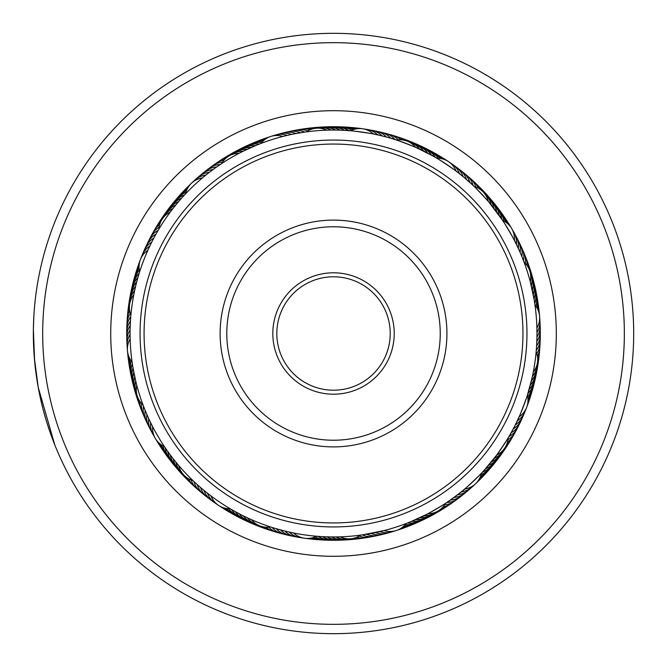 <?xml version="1.0" encoding="UTF-8"?>
<svg xmlns="http://www.w3.org/2000/svg" width="667" height="667" viewBox="0 0 667 667"><rect width="100%" height="100%" fill="white"/><g stroke="black" fill="none" stroke-linecap="round" stroke-linejoin="round"><path stroke-width="1" d="M379.24 620.719A290.829 290.829 0 0 0 620.735 287.777A290.829 290.829 0 0 0 287.802 46.281A290.829 290.829 0 0 0 46.306 379.223A290.829 290.829 0 0 0 379.24 620.719M286.335 37.06A300.175 300.175 0 0 1 629.956 286.31A300.175 300.175 0 0 1 380.707 629.94A300.175 300.175 0 0 1 37.085 380.69A300.175 300.175 0 0 1 286.335 37.06M368.543 553.527A222.795 222.795 0 0 1 113.498 368.526A222.795 222.795 0 0 1 298.499 113.473A222.795 222.795 0 0 1 553.543 298.474A222.795 222.795 0 0 1 368.543 553.527M301.009 129.29A206.787 206.787 0 0 0 129.306 366.008A206.787 206.787 0 0 0 366.025 537.71A206.787 206.787 0 0 0 537.735 300.992A206.787 206.787 0 0 0 301.009 129.29M34.601 360.839L33.375 329.615M49.783 431.466L54.769 444.864L38.202 387.26L34.317 357.587M33.625 346.381L33.35 334.192M33.408 327.53L33.358 336.018M33.383 338.202L33.675 347.515M33.7 347.966L34.659 361.497M39.653 394.706L41.221 401.776M41.529 403.093L42.93 408.746M43.08 409.321L45.948 419.568M46.757 422.219L48.666 428.172M49.208 429.765L49.883 431.749M45.131 416.775L44.147 413.273M43.872 412.289L42.863 408.479M42.696 407.837L42.163 405.694M41.871 404.519L40.887 400.333M49.775 431.424L47.54 424.712M37.886 385.493L37.635 384.059M33.433 326.38L33.775 317.534M33.792 317.175L33.383 329.24M139.653 271.794L139.27 273.028L139.653 271.794M138.344 276.063L137.986 277.305L138.344 276.063M137.135 280.365L136.802 281.607L137.135 280.365M135.709 285.943L135.059 288.719M134.709 290.295L134.125 293.088M130.807 316.233L130.532 319.818M181.741 198.024L182.591 197.073L181.732 198.024M179.64 200.417L178.798 201.392L179.64 200.417M173.945 207.295L173.153 208.304L173.945 207.295M157.32 231.799L156.57 233.1M259.738 143.905L260.889 143.455L259.73 143.905M259.58 143.964L256.912 145.022M256.737 145.098L243.355 151.126L256.737 145.098M220.002 164.666L217.659 166.266M306.345 131.874L304.836 132.083L306.345 131.874A20.01 20.01 0 0 1 326.713 130.165M305.244 132.024L310.447 131.366M432.941 156.003L416.617 147.791M393.463 139.086L390.795 138.277C390.487 137.402 421.911 149.416 421.052 149.842L425.062 151.809M502.635 220.402L488.961 202.234M488.736 201.968L488.252 201.401A20.01 20.01 0 0 0 474.212 186.543L473.712 186.06M473.845 186.185L469.826 182.466C469.927 181.541 493.03 205.995 492.071 206.011L494.831 209.521M534.959 304.977L534.784 303.752M534.734 303.435L534.55 302.209M534.284 300.534L534.209 300.108M534.125 299.583L530.24 281.616A20.01 20.01 0 0 0 524.045 262.139M527.389 395.206L531.983 378.281M536.143 351.868L536.268 350.35L536.143 351.868A20.01 20.01 0 0 1 533.275 372.111M536.235 350.767L535.726 355.986M484.317 470.077L496.081 455.836M496.29 455.553L496.74 454.952A20.01 20.01 0 0 0 508.104 437.961L508.462 437.369M510.614 433.658L511.105 432.783C512.031 432.675 493.322 460.639 493.096 459.705L490.287 463.173M407.304 523.095L406.153 523.545L407.312 523.095M407.462 523.036L410.13 521.978M410.305 521.902L426.905 514.249M448.149 501.584L450.442 500C451.317 500.3 422.336 517.384 422.536 516.441M329.773 536.918L325.096 536.777M325.413 536.785L329.556 536.91M360.697 535.126L362.206 534.917L360.697 535.126A20.01 20.01 0 0 1 340.328 536.835M335.634 536.935L338.486 536.885M361.797 534.976L356.595 535.634M234.1 510.997L235.218 511.622L234.1 510.997M243.13 515.766L245.99 517.158M273.578 527.914L276.246 528.723A20.01 20.01 90.4 0 0 288.928 535.301M166.925 450.283L167.667 451.334L166.925 450.283M172.995 458.496L170.293 454.944M178.789 465.599A20.01 20.01 0 0 0 192.83 480.457L193.33 480.94M174.971 460.989L175.78 461.989L174.971 460.989M195.156 482.658L196.256 483.667M132.083 362.023L132.966 367.7M132.966 367.709L135.651 380.824M157.987 230.64L158.671 229.481L157.987 230.64M155.778 234.517L156.437 233.342L155.77 234.517M153.643 238.436L154.277 237.252L153.643 238.444M139.436 272.478L139.661 271.761A20.01 20.01 0 0 1 147.907 250.2M151.601 242.404L152.209 241.204M138.953 274.045L138.444 275.738M149.65 246.423L150.225 245.206L149.65 246.423M216.325 167.192L217.425 166.425L216.325 167.2M212.706 169.81L213.79 169.009L212.698 169.81M185.134 194.314L185.651 193.763A20.01 20.01 0 0 1 202.426 177.914M209.146 172.495L210.213 171.677M184.017 195.514L182.825 196.815M205.636 175.263L206.687 174.42L205.636 175.271M300.834 132.691L304.869 132.074M304.944 132.066L295.689 133.6M296.365 133.475L300.458 132.758M300.534 132.741L301.417 132.6M291.979 134.334L297.015 133.35M283.283 136.351L282.916 136.443A20.01 20.01 0 0 0 260.922 143.447L260.222 143.713M287.619 135.293L288.269 135.143M393.472 139.086L396.031 139.895M382.708 136.085L387.477 137.335M349.525 130.682L350.575 130.765A20.01 20.01 0 0 1 373.428 134M350.192 130.732L345.072 130.382C344.531 129.515 379.573 134.476 378.814 135.159L374.412 134.2M463.848 177.272L470.577 183.142M434.776 157.037L432.058 155.511C431.958 154.494 461.397 174.187 460.388 174.454M518.726 249.291L516.833 245.239L518.726 249.291M502.068 219.56L502.66 220.427A20.01 20.01 0 0 1 511.664 228.506M501.317 218.451L499.533 215.891C499.875 214.932 517.859 245.448 516.833 245.248M539.92 323.003A20.01 20.01 -14.9 0 1 536.943 336.943L536.968 334.309M536.935 337.427L536.777 342.446M536.96 335.451L536.918 337.986M536.968 333.525L536.893 328.014A20.01 20.01 0 0 0 534.967 305.011L534.826 304.027M514.832 425.796L516.817 421.786L514.832 425.796M527.689 394.239L527.38 395.239A20.01 20.01 0 0 1 519.134 416.8L516.808 421.794C517.292 422.72 529.94 389.636 528.981 389.962L528.089 392.955M483.025 471.486L485.126 469.176C486.135 469.301 460.38 493.622 460.355 492.579L449.608 500.575M482.108 472.469L481.391 473.237A20.01 20.01 0 0 1 464.616 489.086M366.208 534.309L362.173 534.926M362.098 534.934L384.125 530.557A20.01 20.01 0 0 0 406.12 523.553L406.82 523.287M375.062 532.666L370.027 533.65M379.423 531.707L374.404 532.8M383.758 530.649L378.773 531.857M284.334 530.915L275.279 528.431M317.509 536.318L316.466 536.235L317.509 536.318M285.201 531.132L288.269 531.849M316.85 536.268L311.356 535.743M194.18 481.741L193.197 480.815L194.18 481.741M197.465 484.759L196.465 483.858L197.465 484.767M200.817 487.71L199.8 486.827L200.817 487.71M230.84 509.138L230.198 508.754A20.01 20.01 0 0 1 211.005 495.931M204.235 490.587L203.193 489.728M232.258 509.963L233.8 510.83M207.712 493.388L206.653 492.546L207.712 493.388M143.38 405.87L143.188 405.378M145.014 410.022L144.814 409.538M147.048 414.857L146.515 413.623L147.048 414.866M164.807 447.198L164.382 446.573A20.01 20.01 0 0 1 155.378 438.494M148.874 418.934L148.316 417.709L148.883 418.934M165.724 448.549L166.733 450M150.8 422.961L150.208 421.752L150.8 422.97M130.74 316.992L130.54 319.651M127.122 343.997A20.01 20.01 165.1 0 1 130.098 330.057L130.323 323.378M130.107 329.573L130.24 325.179M130.09 330.865L130.107 329.481M144.697 409.238L143.655 406.587M130.073 334.834L130.123 337.994M132.133 362.364L132.7 366.108M130.774 316.65L130.882 315.366M184.742 194.731L185.626 193.789M148.683 241.045A20.01 20.01 14.5 0 1 158.146 230.382L158.579 229.631M175.938 204.819L176.755 203.827M258.196 144.506L259.48 144.005A20.01 20.01 66.6 0 0 248.991 145.639A20.01 20.01 -113.4 0 0 246.99 146.682M220.285 164.474L220.977 164.015M221.552 163.632A20.01 20.01 0 0 1 239.161 153.26L239.82 152.91M395.064 139.586L395.856 139.837M396.515 140.045A20.01 20.01 0 0 1 415.608 147.349L416.291 147.649M497.507 213.09L500.117 216.717M523.503 260.714L523.803 261.489M530.523 282.683L532.65 291.787M523.862 261.656L523.412 260.463M522.244 257.495L520.527 253.368M536.26 316.483A203.452 203.452 0 0 0 316.508 130.765A203.452 203.452 0 0 0 130.782 350.517A203.452 203.452 0 0 0 350.534 536.235A203.452 203.452 0 0 0 536.26 316.483M132.091 362.106L132.224 363.023M136.518 384.317L135.359 379.573M144.797 409.505L145.306 410.755M143.18 405.344L143.63 406.536M279.565 529.665L280.874 530.015M510.605 433.658L512.765 429.748M143.538 406.286L143.238 405.511M165.124 447.665L164.407 446.598M271.978 527.414L271.186 527.163M231.332 509.421L230.223 508.779M408.846 522.494L407.562 522.995A20.01 20.01 -113.4 0 0 418.051 521.361A20.01 20.01 66.6 0 0 420.052 520.318M487.402 466.583L484.45 469.927M532.049 377.972L531.024 382.316M377.789 134.926A20.01 20.01 86.7 0 0 364.741 129.206M382.141 135.943A20.01 20.01 -92.1 0 0 369.218 129.94M386.46 137.06A20.01 20.01 -90.8 0 0 373.67 130.774M390.762 138.269A20.01 20.01 -89.6 0 0 378.114 131.699M395.031 139.57A20.01 20.01 91.7 0 0 382.533 132.725M398.266 139.828A20.01 20.01 -87.1 0 0 386.927 133.85M400.975 139.787A20.01 20.01 -85.8 0 0 391.287 135.067M403.827 140.145A20.01 20.01 95.5 0 0 395.631 136.385M407.337 141.187A20.01 20.01 96.7 0 0 399.942 137.794M331.174 130.065A20.01 20.01 87.3 0 0 320.802 127.897A20.01 20.01 -92.7 0 0 318.551 128.164M335.643 130.065A20.01 20.01 -91.5 0 0 325.313 127.664A20.01 20.01 88.5 0 0 323.061 127.881M340.103 130.157A20.01 20.01 -90.2 0 0 329.832 127.53A20.01 20.01 89.8 0 0 327.58 127.705M344.564 130.348A20.01 20.01 91 0 0 334.35 127.505A20.01 20.01 -89 0 0 332.091 127.622M349.016 130.64A20.01 20.01 92.3 0 0 338.878 127.572A20.01 20.01 -87.7 0 0 336.61 127.639M351.951 130.123A20.01 20.01 -86.4 0 0 343.388 127.739A20.01 20.01 93.6 0 0 341.129 127.756M353.969 129.398A20.01 20.01 -85.2 0 0 347.907 128.006A20.01 20.01 94.8 0 0 345.639 127.972M355.728 128.956A20.01 20.01 96.1 0 0 352.409 128.372A20.01 20.01 -83.9 0 0 350.15 128.289M130.148 338.986A20.01 20.01 0 0 0 132.074 361.989M152.668 426.688A20.01 20.01 0 0 0 155.369 438.477M293.613 533A20.01 20.01 0 0 0 316.466 536.235M514.374 240.312A20.01 20.01 0 0 0 511.672 228.523M456.028 171.069A20.01 20.01 0 0 0 436.843 158.246M287.252 135.384A20.01 20.01 60.9 0 0 273.003 135.893M205.87 175.079A20.01 20.01 35.2 0 0 193.263 181.716M149.775 246.148A20.01 20.01 9.5 0 0 141.296 257.604M130.073 334.526A20.01 20.01 -16.2 0 0 127.397 348.524M150.667 422.695A20.01 20.01 -41.9 0 0 154.327 436.468M207.47 493.196A20.01 20.01 -67.6 0 0 216.75 504.019M289.245 532.074A20.01 20.01 -93.3 0 0 302.301 537.794M379.79 531.616A20.01 20.01 -119.1 0 0 394.03 531.107M461.172 491.921A20.01 20.01 -144.8 0 0 473.778 485.284M517.267 420.852A20.01 20.01 -170.5 0 0 525.746 409.396M536.968 332.474A20.01 20.01 163.8 0 0 539.645 318.476M516.375 244.305A20.01 20.01 138.1 0 0 512.715 230.532M459.563 173.804A20.01 20.01 112.4 0 0 450.292 162.981M291.612 134.417A20.01 20.01 -117.8 0 0 277.355 134.609M209.38 172.311A20.01 20.01 -143.5 0 0 196.623 178.673M151.734 242.138A20.01 20.01 -169.2 0 0 143.005 253.402M148.749 418.659A20.01 20.01 139.3 0 0 152.118 432.516M204.002 490.395A20.01 20.01 113.6 0 0 213.04 501.417M284.901 531.057A20.01 20.01 87.9 0 0 297.824 537.06M375.429 532.583A20.01 20.01 62.2 0 0 389.686 532.391M457.662 494.689A20.01 20.01 36.5 0 0 470.418 488.327M515.299 424.862A20.01 20.01 10.8 0 0 524.037 413.598M518.292 248.341A20.01 20.01 -40.7 0 0 514.924 234.484M463.04 176.605A20.01 20.01 -66.4 0 0 454.002 165.583M295.99 133.542A20.01 20.01 -116.5 0 0 281.732 133.425M212.948 169.626A20.01 20.01 -142.3 0 0 200.058 175.704M153.785 238.169A20.01 20.01 -168 0 0 144.806 249.241M130.223 325.596A20.01 20.01 166.3 0 0 126.938 339.47M146.932 414.591A20.01 20.01 140.6 0 0 149.983 428.506M200.592 487.519A20.01 20.01 114.9 0 0 209.38 498.733M280.582 529.94A20.01 20.01 89.2 0 0 293.372 536.226M371.052 533.458A20.01 20.01 63.5 0 0 385.309 533.575M454.094 497.374A20.01 20.01 37.7 0 0 466.983 491.296M513.256 428.831A20.01 20.01 12 0 0 522.236 417.759M536.818 341.404A20.01 20.01 -13.7 0 0 540.103 327.53M520.11 252.409A20.01 20.01 -39.4 0 0 517.058 238.494M466.45 179.481A20.01 20.01 -65.1 0 0 457.654 168.267M300.383 132.766A20.01 20.01 -115.3 0 0 286.135 132.333M216.575 167.025A20.01 20.01 -141 0 0 203.552 172.82M155.92 234.25A20.01 20.01 -166.7 0 0 146.698 245.123M130.449 321.144A20.01 20.01 167.6 0 0 126.855 334.934M145.198 410.472A20.01 20.01 141.9 0 0 147.941 424.454M197.24 484.559A20.01 20.01 116.1 0 0 205.786 495.965M366.658 534.234A20.01 20.01 64.7 0 0 380.907 534.667M450.467 499.975A20.01 20.01 39 0 0 463.49 494.18M511.122 432.75A20.01 20.01 13.3 0 0 520.335 421.877M536.593 345.856A20.01 20.01 -12.4 0 0 540.187 332.066M521.844 256.528A20.01 20.01 -38.1 0 0 519.093 242.546M469.801 182.441A20.01 20.01 -63.9 0 0 461.256 171.035M304.794 132.091A20.01 20.01 66 0 0 290.562 131.349M220.252 164.499A20.01 20.01 40.3 0 0 207.103 170.002M130.765 316.683A20.01 20.01 -11.2 0 0 126.872 330.398M143.547 406.32A20.01 20.01 -36.9 0 0 145.99 420.36M193.955 481.532A20.01 20.01 -62.6 0 0 202.251 493.13M272.011 527.43A20.01 20.01 -88.3 0 0 284.509 534.275M362.248 534.909A20.01 20.01 -114 0 0 376.48 535.651M446.79 502.501A20.01 20.01 -139.7 0 0 459.938 496.998M508.896 436.618A20.01 20.01 -165.5 0 0 518.351 425.955M536.276 350.317A20.01 20.01 168.8 0 0 540.162 336.602M523.487 260.68A20.01 20.01 143.1 0 0 521.044 246.64M473.078 185.468A20.01 20.01 117.4 0 0 464.791 173.87M307.82 130.915A20.01 20.01 -112.8 0 0 295.006 130.449M222.47 162.123A20.01 20.01 -138.5 0 0 210.722 167.267M159.113 227.28A20.01 20.01 -164.2 0 0 150.759 237.01M130.298 313.473A20.01 20.01 170.1 0 0 126.997 325.863M141.729 403.635A20.01 20.01 144.4 0 0 144.13 416.225M191.154 479.906A20.01 20.01 118.7 0 0 198.783 490.212M268.776 527.172A20.01 20.01 92.9 0 0 280.115 533.15M359.221 536.085A20.01 20.01 67.2 0 0 372.028 536.551M444.572 504.877A20.01 20.01 41.5 0 0 456.32 499.733M507.929 439.72A20.01 20.01 15.8 0 0 516.283 429.99M536.743 353.527A20.01 20.01 -9.9 0 0 540.045 341.137M525.313 263.365A20.01 20.01 -35.6 0 0 522.911 250.775M475.888 187.094A20.01 20.01 -61.3 0 0 468.259 176.788M310.247 129.698A20.01 20.01 -111.5 0 0 299.475 129.656M224.12 159.988A20.01 20.01 -137.2 0 0 214.399 164.616M159.671 224.629A20.01 20.01 -162.9 0 0 152.918 233.025M129.656 310.847A20.01 20.01 171.3 0 0 127.214 321.336M140.012 401.542A20.01 20.01 145.6 0 0 142.363 412.056M188.694 478.764A20.01 20.01 119.9 0 0 195.373 487.21M266.066 527.213A20.01 20.01 94.2 0 0 275.746 531.933M356.795 537.302A20.01 20.01 68.5 0 0 367.567 537.344M442.913 507.012A20.01 20.01 42.8 0 0 452.643 502.384M507.37 442.371A20.01 20.01 17.1 0 0 514.124 433.975M537.385 356.153A20.01 20.01 -8.7 0 0 539.828 345.664M527.03 265.458A20.01 20.01 -34.4 0 0 524.679 254.944M478.339 188.236A20.01 20.01 -60.1 0 0 471.669 179.79M312.965 128.789A20.01 20.01 69.7 0 0 303.952 128.956M226.18 157.979A20.01 20.01 44 0 0 218.134 162.039M160.655 221.936A20.01 20.01 18.3 0 0 155.169 229.081M129.365 307.987A20.01 20.01 -7.4 0 0 127.53 316.808M138.511 399.091A20.01 20.01 -33.1 0 0 140.687 407.837M186.285 477.205A20.01 20.01 -58.8 0 0 192.038 484.142M263.215 526.855A20.01 20.01 -84.5 0 0 271.411 530.615M354.077 538.211A20.01 20.01 -110.3 0 0 363.081 538.044M440.862 509.021A20.01 20.01 -136 0 0 448.908 504.961M506.386 445.064A20.01 20.01 -161.7 0 0 511.872 437.919M537.677 359.013A20.01 20.01 172.6 0 0 539.511 350.192M528.531 267.909A20.01 20.01 146.9 0 0 526.355 259.163M480.757 189.795A20.01 20.01 121.2 0 0 475.004 182.858M316.592 128.197A20.01 20.01 71 0 0 308.454 128.356M229.19 155.878A20.01 20.01 45.3 0 0 221.928 159.555M162.456 218.734A20.01 20.01 19.6 0 0 157.504 225.196M129.598 304.327A20.01 20.01 -6.1 0 0 127.947 312.289M137.135 395.689A20.01 20.01 -31.9 0 0 139.103 403.593M183.567 474.737A20.01 20.01 -57.6 0 0 187.068 479.49M187.077 479.49A20.01 20.01 -57.6 0 0 188.761 481.007M259.696 525.813A20.01 20.01 -83.3 0 0 267.1 529.206M350.45 538.803A20.01 20.01 -109 0 0 358.588 538.644M437.852 511.122A20.01 20.01 -134.7 0 0 445.114 507.445M504.586 448.266A20.01 20.01 -160.4 0 0 509.538 441.804M537.444 362.673A20.01 20.01 173.9 0 0 539.094 354.711M529.906 271.311A20.01 20.01 148.1 0 0 527.939 263.407M483.475 192.263A20.01 20.01 122.4 0 0 478.272 185.993M170.302 212.048A20.01 20.01 0 0 0 158.938 229.039M133.767 294.889A20.01 20.01 0 0 0 130.899 315.132M136.802 385.384A20.01 20.01 0 0 0 142.996 404.861M251.434 519.651A20.01 20.01 0 0 0 270.527 526.955M427.881 513.74A20.01 20.01 0 0 0 445.489 503.368M243.138 151.226A20.01 20.01 61.6 0 0 232.85 153.777A20.01 20.01 -118.4 0 0 230.94 154.994M173.003 208.496A20.01 20.01 35.8 0 0 164.841 215.249A20.01 20.01 -144.2 0 0 163.648 217.175M134.659 290.52A20.01 20.01 10.1 0 0 130.24 300.15A20.01 20.01 -169.9 0 0 129.998 302.401M135.709 381.057A20.01 20.01 -15.6 0 0 135.901 391.654A20.01 20.01 164.4 0 0 136.66 393.78M175.93 462.173A20.01 20.01 -41.3 0 0 180.699 471.636A20.01 20.01 138.7 0 0 182.308 473.228M247.365 517.809A20.01 20.01 -67 0 0 255.769 524.262A20.01 20.01 113 0 0 257.912 524.996M335.868 536.935A20.01 20.01 -92.7 0 0 346.24 539.103A20.01 20.01 87.3 0 0 348.491 538.836M423.904 515.774A20.01 20.01 -118.4 0 0 434.192 513.223A20.01 20.01 61.6 0 0 436.101 512.006M494.039 458.504A20.01 20.01 -144.2 0 0 502.201 451.751A20.01 20.01 35.8 0 0 503.393 449.825M532.374 376.48A20.01 20.01 -169.9 0 0 536.802 366.85A20.01 20.01 10.1 0 0 537.043 364.599M531.332 285.943A20.01 20.01 164.4 0 0 531.14 275.346A20.01 20.01 -15.6 0 0 530.382 273.22M491.112 204.827A20.01 20.01 138.7 0 0 486.335 195.364A20.01 20.01 -41.3 0 0 484.726 193.772M419.676 149.191A20.01 20.01 113 0 0 411.272 142.738A20.01 20.01 -67 0 0 409.129 142.004M247.157 149.291A20.01 20.01 -117.2 0 0 236.818 151.609A20.01 20.01 62.8 0 0 234.884 152.785M175.788 205.002A20.01 20.01 -142.9 0 0 167.475 211.581A20.01 20.01 37.1 0 0 166.241 213.473M135.651 286.168A20.01 20.01 -168.6 0 0 131.015 295.698A20.01 20.01 11.4 0 0 130.732 297.941M134.709 376.705A20.01 20.01 165.7 0 0 134.667 387.302A20.01 20.01 -14.3 0 0 135.384 389.453M173.145 458.688A20.01 20.01 140 0 0 177.705 468.251A20.01 20.01 -40 0 0 179.281 469.876M243.347 515.874A20.01 20.01 114.2 0 0 251.601 522.511A20.01 20.01 -65.8 0 0 253.727 523.295M331.399 536.935A20.01 20.01 88.5 0 0 341.729 539.336A20.01 20.01 -91.5 0 0 343.98 539.119M419.885 517.709A20.01 20.01 62.8 0 0 430.223 515.391A20.01 20.01 -117.2 0 0 432.158 514.215M491.254 461.998A20.01 20.01 37.1 0 0 499.566 455.419A20.01 20.01 -142.9 0 0 500.8 453.527M531.391 380.832A20.01 20.01 11.4 0 0 536.018 371.302A20.01 20.01 -168.6 0 0 536.31 369.059M532.333 290.295A20.01 20.01 -14.3 0 0 532.366 279.698A20.01 20.01 165.7 0 0 531.657 277.547M493.897 208.312A20.01 20.01 -40 0 0 489.336 198.749A20.01 20.01 140 0 0 487.76 197.124M423.695 151.126A20.01 20.01 -65.8 0 0 415.433 144.489A20.01 20.01 114.2 0 0 413.315 143.705M251.226 147.44A20.01 20.01 -115.9 0 0 240.837 149.533A20.01 20.01 64.1 0 0 238.869 150.659M178.648 201.576A20.01 20.01 -141.6 0 0 170.193 207.962A20.01 20.01 38.4 0 0 168.918 209.83M136.743 281.833A20.01 20.01 -167.4 0 0 131.899 291.262A20.01 20.01 12.6 0 0 131.557 293.497M133.809 372.328A20.01 20.01 166.9 0 0 133.542 382.925A20.01 20.01 -13.1 0 0 134.209 385.092M170.435 455.136A20.01 20.01 141.2 0 0 174.787 464.799A20.01 20.01 -38.8 0 0 176.33 466.458M239.361 513.848A20.01 20.01 115.5 0 0 247.474 520.669A20.01 20.01 -64.5 0 0 249.583 521.494M326.938 536.843A20.01 20.01 89.8 0 0 337.21 539.47A20.01 20.01 -90.2 0 0 339.461 539.295M415.816 519.56A20.01 20.01 64.1 0 0 426.205 517.467A20.01 20.01 -115.9 0 0 428.164 516.341M488.394 465.424A20.01 20.01 38.4 0 0 496.848 459.038A20.01 20.01 -141.6 0 0 498.124 457.17M530.298 385.167A20.01 20.01 12.6 0 0 535.142 375.738A20.01 20.01 -167.4 0 0 535.484 373.503M533.233 294.672A20.01 20.01 -13.1 0 0 533.5 284.075A20.01 20.01 166.9 0 0 532.833 281.908M496.607 211.864A20.01 20.01 -38.8 0 0 492.254 202.201A20.01 20.01 141.2 0 0 490.712 200.542M427.68 153.152A20.01 20.01 -64.5 0 0 419.568 146.331A20.01 20.01 115.5 0 0 417.459 145.506M255.328 145.681A20.01 20.01 65.3 0 0 244.889 147.54A20.01 20.01 -114.7 0 0 242.905 148.633M181.574 198.207A20.01 20.01 39.6 0 0 172.986 204.41A20.01 20.01 -140.4 0 0 171.669 206.253M137.919 277.53A20.01 20.01 13.9 0 0 132.875 286.852A20.01 20.01 -166.1 0 0 132.483 289.078M133.008 367.942A20.01 20.01 -11.8 0 0 132.5 378.522A20.01 20.01 168.2 0 0 133.125 380.699M167.809 451.526A20.01 20.01 -37.5 0 0 171.944 461.289A20.01 20.01 142.5 0 0 173.445 462.981M235.426 511.739A20.01 20.01 -63.2 0 0 243.388 518.734A20.01 20.01 116.8 0 0 245.481 519.61M322.478 536.652A20.01 20.01 -89 0 0 332.691 539.495A20.01 20.01 91 0 0 334.951 539.378M411.714 521.319A20.01 20.01 -114.7 0 0 422.153 519.46A20.01 20.01 65.3 0 0 424.137 518.367M485.468 468.793A20.01 20.01 -140.4 0 0 494.055 462.59A20.01 20.01 39.6 0 0 495.373 460.747M529.123 389.47A20.01 20.01 -166.1 0 0 534.167 380.148A20.01 20.01 13.9 0 0 534.559 377.922M534.034 299.058A20.01 20.01 168.2 0 0 534.542 288.478A20.01 20.01 -11.8 0 0 533.917 286.301M499.233 215.474A20.01 20.01 142.5 0 0 495.097 205.711A20.01 20.01 -37.5 0 0 493.597 204.019M431.616 155.261A20.01 20.01 116.8 0 0 423.653 148.266A20.01 20.01 -63.2 0 0 421.561 147.39M184.584 194.906A20.01 20.01 40.9 0 0 175.855 200.917A20.01 20.01 -139.1 0 0 174.504 202.735M139.195 273.253A20.01 20.01 15.2 0 0 133.942 282.458A20.01 20.01 -164.8 0 0 133.508 284.676M132.299 363.532A20.01 20.01 -10.6 0 0 131.566 374.104A20.01 20.01 169.4 0 0 132.133 376.296M165.258 447.865A20.01 20.01 -36.3 0 0 169.185 457.712A20.01 20.01 143.7 0 0 170.644 459.438M231.541 509.546A20.01 20.01 -62 0 0 239.345 516.717A20.01 20.01 118 0 0 241.412 517.634M318.026 536.36A20.01 20.01 -87.7 0 0 328.164 539.428A20.01 20.01 92.3 0 0 330.432 539.361M482.458 472.094A20.01 20.01 -139.1 0 0 491.187 466.083A20.01 20.01 40.9 0 0 492.538 464.265M527.847 393.747A20.01 20.01 -164.8 0 0 533.1 384.542A20.01 20.01 15.2 0 0 533.533 382.324M534.742 303.468A20.01 20.01 169.4 0 0 535.476 292.896A20.01 20.01 -10.6 0 0 534.909 290.704M501.784 219.135A20.01 20.01 143.7 0 0 497.857 209.288A20.01 20.01 -36.3 0 0 496.398 207.562M435.501 157.454A20.01 20.01 118 0 0 427.697 150.283A20.01 20.01 -62 0 0 425.629 149.366M261.881 142.271A20.01 20.01 -112.2 0 0 253.135 143.83A20.01 20.01 67.8 0 0 251.109 144.831M186.01 192.288A20.01 20.01 -137.9 0 0 178.806 197.49A20.01 20.01 42.1 0 0 177.405 199.275M139.345 270.277A20.01 20.01 -163.6 0 0 135.109 278.089A20.01 20.01 16.4 0 0 134.626 280.298M131.141 360.789A20.01 20.01 170.7 0 0 130.724 369.66A20.01 20.01 -9.3 0 0 131.241 371.861M163.023 445.889A20.01 20.01 145 0 0 166.492 454.077A20.01 20.01 -35 0 0 167.917 455.828M228.673 508.738A20.01 20.01 119.3 0 0 235.351 514.599A20.01 20.01 -60.7 0 0 237.394 515.566M315.091 536.877A20.01 20.01 93.6 0 0 323.653 539.261A20.01 20.01 -86.4 0 0 325.913 539.244M405.152 524.729A20.01 20.01 67.8 0 0 413.907 523.17A20.01 20.01 -112.2 0 0 415.933 522.169M481.032 474.712A20.01 20.01 42.1 0 0 488.236 469.51A20.01 20.01 -137.9 0 0 489.636 467.725M527.697 396.723A20.01 20.01 16.4 0 0 531.924 388.911A20.01 20.01 -163.6 0 0 532.416 386.702M535.901 306.211A20.01 20.01 -9.3 0 0 536.318 297.34A20.01 20.01 170.7 0 0 535.801 295.139M504.019 221.111A20.01 20.01 -35 0 0 500.55 212.923A20.01 20.01 145 0 0 499.124 211.172M438.369 158.262A20.01 20.01 -60.7 0 0 431.691 152.401A20.01 20.01 119.3 0 0 429.64 151.434M263.39 140.737A20.01 20.01 -110.9 0 0 257.32 142.113A20.01 20.01 69.1 0 0 255.269 143.071M186.702 190.253A20.01 20.01 -136.6 0 0 181.824 194.13A20.01 20.01 43.4 0 0 180.39 195.881M139.086 268.142A20.01 20.01 -162.3 0 0 136.376 273.753A20.01 20.01 17.7 0 0 135.843 275.946M129.99 358.979A20.01 20.01 172 0 0 129.973 365.208A20.01 20.01 -8 0 0 130.449 367.417M161.197 444.764A20.01 20.01 146.2 0 0 163.89 450.383A20.01 20.01 -33.8 0 0 165.274 452.168M226.538 508.512A20.01 20.01 120.5 0 0 231.399 512.406A20.01 20.01 -59.5 0 0 233.425 513.415M313.065 537.602A20.01 20.01 94.8 0 0 319.134 538.994A20.01 20.01 -85.2 0 0 321.402 539.028M403.652 526.263A20.01 20.01 69.1 0 0 409.721 524.887A20.01 20.01 -110.9 0 0 411.772 523.928M480.34 476.747A20.01 20.01 43.4 0 0 485.217 472.87A20.01 20.01 -136.6 0 0 486.652 471.119M527.956 398.858A20.01 20.01 17.7 0 0 530.665 393.247A20.01 20.01 -162.3 0 0 531.199 391.054M537.052 308.021A20.01 20.01 -8 0 0 537.068 301.792A20.01 20.01 172 0 0 536.593 299.583M505.844 222.236A20.01 20.01 -33.8 0 0 503.151 216.617A20.01 20.01 146.2 0 0 501.767 214.832M440.503 158.488A20.01 20.01 -59.5 0 0 435.643 154.594A20.01 20.01 120.5 0 0 433.617 153.585M264.782 139.578A20.01 20.01 70.4 0 0 261.539 140.487A20.01 20.01 -109.6 0 0 259.463 141.396M187.452 188.611A20.01 20.01 44.6 0 0 184.917 190.837A20.01 20.01 -135.4 0 0 183.45 192.555M139.053 266.333A20.01 20.01 18.9 0 0 137.736 269.435A20.01 20.01 -161.1 0 0 137.152 271.627M129.165 357.362A20.01 20.01 -6.8 0 0 129.331 360.73A20.01 20.01 173.2 0 0 129.757 362.956M159.755 443.663A20.01 20.01 -32.5 0 0 161.364 446.632A20.01 20.01 147.5 0 0 162.715 448.449M224.762 508.146A20.01 20.01 -58.2 0 0 227.497 510.122A20.01 20.01 121.8 0 0 229.498 511.172M311.314 538.044A20.01 20.01 -83.9 0 0 314.632 538.628A20.01 20.01 96.1 0 0 316.892 538.711M402.259 527.422A20.01 20.01 -109.6 0 0 405.503 526.513A20.01 20.01 70.4 0 0 407.579 525.604M479.59 478.389A20.01 20.01 -135.4 0 0 482.124 476.163A20.01 20.01 44.6 0 0 483.592 474.445M527.989 400.667A20.01 20.01 -161.1 0 0 529.306 397.565A20.01 20.01 18.9 0 0 529.89 395.373M537.877 309.638A20.01 20.01 173.2 0 0 537.71 306.27A20.01 20.01 -6.8 0 0 537.285 304.044M507.287 223.337A20.01 20.01 147.5 0 0 505.678 220.368A20.01 20.01 -32.5 0 0 504.327 218.551M442.279 158.854A20.01 20.01 121.8 0 0 439.545 156.878A20.01 20.01 -58.2 0 0 437.544 155.828M352.418 275.813A60.705 60.705 0 0 1 391.204 352.393A60.705 60.705 0 0 1 314.624 391.187A60.705 60.705 0 0 1 275.838 314.607A60.705 60.705 0 0 1 352.418 275.813M315.866 387.385A56.695 56.695 0 0 0 387.402 351.15A56.695 56.695 0 0 0 351.167 279.615A56.695 56.695 0 0 0 279.64 315.85A56.695 56.695 0 0 0 315.866 387.385M392.496 153.468A189.445 189.445 0 0 0 153.493 274.529A189.445 189.445 0 0 0 274.546 513.532A189.445 189.445 0 0 0 513.548 392.471A189.445 189.445 0 0 0 392.496 153.468M273.303 517.334A193.447 193.447 0 0 1 149.691 273.278A193.447 193.447 0 0 1 393.738 149.666A193.447 193.447 0 0 1 517.35 393.722A193.447 193.447 0 0 1 273.303 517.334M368.818 225.738A113.398 113.398 0 0 1 441.287 368.801A113.398 113.398 0 0 1 298.224 441.262A113.398 113.398 0 0 1 225.754 298.199A113.398 113.398 0 0 1 368.818 225.738M300.3 434.926A106.728 106.728 0 0 0 434.942 366.725A106.728 106.728 0 0 0 366.742 232.074A106.728 106.728 0 0 0 232.099 300.275A106.728 106.728 0 0 0 300.3 434.926"/></g></svg>

